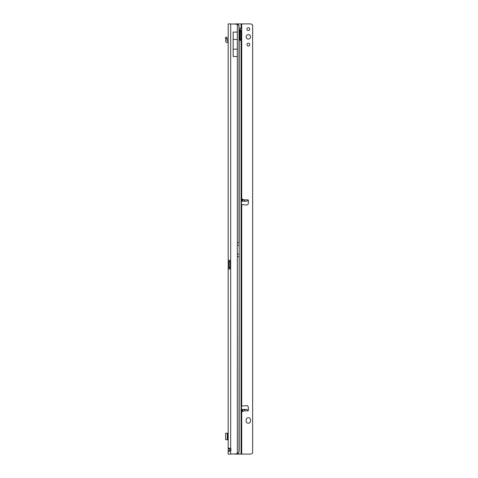 <?xml version="1.0" encoding="UTF-8"?>
<svg xmlns="http://www.w3.org/2000/svg" width="478" height="478" viewBox="0 0 478 478"><rect width="100%" height="100%" fill="white"/><g stroke="black" fill="none" stroke-linecap="round" stroke-linejoin="round"><path stroke-width="0.72" d="M229.661 448.161L229.577 450.748L228.197 450.748L228.902 451.34L230.683 450.694A1.655 1.655 0 0 0 230.683 448.681L228.902 448.035L228.197 448.627L228.197 454.1L228.197 451.202M229.577 260.247L229.577 261.562L228.197 261.562L228.197 267.734L228.197 23.9L235.971 24.085A5.515 5.515 0 0 1 237.333 24.659L238.976 25.573A5.515 0.765 90 0 1 239.167 27.987L239.167 450.013A5.515 0.765 90 0 1 238.976 452.427L237.333 453.341A5.515 5.515 0 0 1 235.971 453.915L228.197 454.1M227.922 435.07L227.922 433.199L228.197 435.07L227.54 435.07L227.54 437.83L228.197 437.83L228.197 439.706L225.64 439.706L225.64 433.199L227.289 433.199L227.289 439.706M229.673 261.89A0.825 0.586 90 0 1 229.661 261.89L228.681 261.89L228.681 267.405A0.825 0.586 90 0 1 228.699 267.405L228.197 267.734L228.197 448.627L229.577 448.627M229.577 269.048L229.577 267.734L228.197 267.734M228.197 261.562L229.852 261.89L229.852 267.405L228.699 267.405L229.661 267.405A0.825 0.586 90 0 1 229.673 267.405M229.494 269.06L228.197 269.06L229.494 269.06L230.683 268.325L230.683 267.405L229.852 267.405M228.197 260.235L229.494 260.235L228.197 260.235M229.577 261.562L229.661 261.89M229.661 267.405L229.577 267.734M229.852 261.89L230.689 261.89L230.683 260.964L229.494 260.235M229.577 450.748L229.661 451.214M230.683 23.9L230.683 260.964A0.825 0.825 0 0 1 230.689 261.06L230.689 268.23A0.825 0.825 0 0 1 230.683 268.325L230.683 454.1M233.162 32.092L237.333 32.092L237.333 39.459L233.162 39.459L233.162 32.092M237.333 49.156L233.162 49.156L233.162 56.523L237.333 56.523L237.333 39.459M233.162 49.156L233.162 39.459M227.922 433.199L227.289 433.199M225.64 433.552L225.64 439.348M228.197 42.93L227.289 42.65A1.655 1.655 0 0 1 225.646 40.827L225.825 39.124A0.55 0.55 0 0 0 225.807 38.921L227.14 38.557A1.93 1.93 0 0 1 227.193 39.268L227.02 40.971L227.922 41.275A1.655 1.655 0 0 1 228.197 41.299M225.807 38.921L227.11 38.473L226.68 37.135L225.365 37.565L225.801 38.897M250.538 36.86A2.205 2.205 0 0 0 248.333 34.655A2.205 2.205 0 0 0 246.122 36.86A2.205 2.205 0 0 0 248.333 39.065A2.205 2.205 0 0 0 250.538 36.86M249.737 29.14A1.404 1.404 0 0 0 248.333 27.736A1.404 1.404 0 0 0 246.923 29.14A1.404 1.404 0 0 0 248.333 30.544A1.404 1.404 0 0 0 249.737 29.14M249.737 44.585A1.404 1.404 0 0 0 248.333 43.175A1.404 1.404 0 0 0 246.923 44.585A1.404 1.404 0 0 0 248.333 45.99A1.404 1.404 0 0 0 249.737 44.585M242.268 199.326L242.537 199.057L243.786 199.84C244.957 200.67 245.25 201.13 244.658 201.22L242.101 201.22L242.268 199.326L242.268 201.22M242.675 411.54L242.268 411.319L242.101 409.425L244.658 409.425C245.25 409.515 244.957 409.975 243.786 410.805L242.675 411.54L242.675 409.425M246.122 421.01A2.205 2.205 0 0 0 248.333 423.215A2.205 2.205 0 0 0 250.538 421.01L250.538 419.905A2.205 2.205 0 0 0 248.333 417.7A2.205 2.205 0 0 0 246.122 419.905L246.122 421.01M241.438 204.578L246.558 204.954A1.655 1.655 0 0 0 248.309 203.401L248.482 200.575A0.687 0.687 0 0 0 247.795 199.84L247.084 201.22L244.658 201.22M244.658 409.425L247.084 409.425L247.795 410.805A0.687 0.687 0 0 0 248.482 410.07L248.309 407.244A1.655 1.655 0 0 0 246.558 405.691L241.438 406.067M240.954 411.176L241.438 411.194M235.272 23.9L250.424 23.9A2.205 2.205 0 0 1 251.984 24.545L252.635 25.077L252.635 452.923L251.984 453.455A2.205 2.205 0 0 1 250.424 454.1L235.272 454.1M241.438 199.451L240.954 199.469M242.101 201.22L241.563 201.22M241.438 409.425L242.101 409.425M239.801 39.949A0.825 0.484 90 0 0 239.842 39.62L239.842 31.482A0.55 0.323 -90 0 1 240.165 30.933A1.518 0.89 90 0 0 240.177 30.933L241.055 30.933A1.518 0.89 90 0 0 241.067 30.933L241.438 30.717L241.438 28.112L241.067 27.897A1.518 0.89 90 0 0 241.055 27.897A1.518 0.89 90 0 0 240.219 28.907L239.837 30.747A2.205 1.297 90 0 0 239.759 31.482L239.759 39.62A0.825 0.484 90 0 0 240.249 40.445A0.825 0.484 90 0 0 240.733 39.62L240.733 31.482A0.55 0.323 -90 0 1 241.055 30.933L241.067 454.1M241.438 454.1L241.438 30.717L240.332 30.717L240.332 28.531M240.332 30.717L241.067 30.933M241.438 410.572L241.438 411.217M241.438 23.9L241.438 28.112L241.438 23.9M240.332 28.112L241.438 28.112M239.191 242.86L237.333 242.86L237.333 24.659M238.976 25.573L238.976 242.86M229.775 261.89L229.775 267.405M229.852 262.44L230.689 262.44M229.852 266.855L230.689 266.855M239.191 256.65L238.976 452.427M238.976 256.65L237.333 256.65L237.333 453.341M237.333 256.65L237.333 254.165L238.988 254.165M237.333 242.86L237.333 254.165M227.922 439.706L227.922 437.83M237.333 245.345L238.988 245.345M247.795 199.84L243.786 199.84M241.713 405.989L241.713 204.656M243.786 410.805L247.795 410.805M241.438 410.805L242.191 410.805M241.713 454.1L241.713 411.128M241.713 199.517L241.713 23.9M242.191 199.84L241.438 199.84M241.067 23.9L241.067 27.897M238.498 23.9L238.498 25.125M238.498 452.875L238.498 454.1M239.842 39.62L240.733 39.62M239.842 31.482L240.733 31.482M237.381 454.1L237.381 453.329M237.381 24.671L237.381 23.9M242.268 409.425L242.268 411.319M242.675 201.22L242.675 199.105M225.64 439.706L225.64 433.199"/></g></svg>
